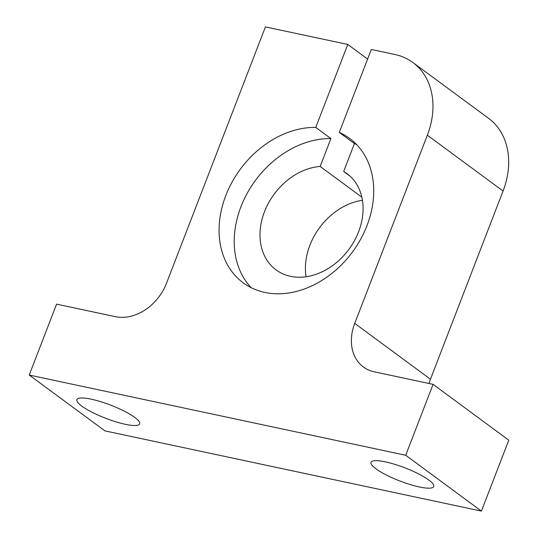 <?xml version="1.0" encoding="UTF-8"?>
<svg xmlns="http://www.w3.org/2000/svg" width="538" height="538" viewBox="0 0 538 538"><rect width="100%" height="100%" fill="white"/><g stroke="black" fill="none" stroke-linecap="round" stroke-linejoin="round"><path stroke-width="0.81" d="M367.602 59.066L347.777 44.446L315.766 127.419L330.904 138.582A89.685 69.698 -53.6 0 0 246.592 194.413A89.685 69.698 -53.6 0 0 251.226 287.709M361.845 197.19L320.15 166.444L330.904 138.582M405.706 455.269L481.416 511.1L508.78 440.185L433.07 384.354L405.706 455.269L29.22 375.053L56.584 304.138L115.408 316.674A44.842 34.849 126.4 0 0 166.491 283.277L265.422 26.9L347.777 44.446M356.707 144.661A89.685 69.698 -53.6 0 0 354.434 143.599L343.681 171.461A59.792 46.463 -53.6 0 1 347.023 173.646A59.792 46.463 -53.6 0 1 348.933 249.343A59.792 46.463 -53.6 0 1 276.055 269.888A59.792 46.463 -53.6 0 1 265.422 209.41A59.792 46.463 -53.6 0 1 320.15 166.444M354.434 143.599L339.296 132.429A89.685 69.698 126.4 0 1 349.626 138.421A89.685 69.698 126.4 0 1 352.491 251.966A89.685 69.698 126.4 0 1 243.169 282.786A89.685 69.698 126.4 0 1 228.764 188.623A89.685 69.698 126.4 0 1 315.766 127.419M433.07 384.354L374.246 371.825A44.842 34.849 126.4 0 1 363.419 367.003A44.842 34.849 126.4 0 1 354.737 323.392L427.354 135.199A74.735 58.084 126.4 0 0 412.881 62.509L488.591 118.34A74.735 58.084 126.4 0 1 503.064 191.024L430.447 379.223L354.737 323.392M429.001 383.493A44.842 34.849 126.4 0 1 430.447 379.223M385.349 461.853A33.632 7.028 -158.9 0 0 371.005 462.303A33.632 7.028 -158.9 0 0 399.855 480.972A33.632 7.028 -158.9 0 0 433.762 486.52A33.632 7.028 -158.9 0 0 418.557 473.897A33.632 7.028 -158.9 0 0 385.349 461.853M362.444 200.284A59.792 46.463 -53.6 0 0 306.061 276.747M91.218 399.176A33.632 7.028 -158.9 0 0 76.88 399.633A33.632 7.028 -158.9 0 0 105.724 418.295A33.632 7.028 -158.9 0 0 139.631 423.843A33.632 7.028 -158.9 0 0 124.433 411.227A33.632 7.028 -158.9 0 0 91.218 399.176M481.416 511.1L104.93 430.877L29.22 375.053M339.296 132.429L371.307 49.462L394.838 54.472A74.735 58.084 126.4 0 1 412.881 62.509M350.103 176.188L343.681 171.461M503.064 191.024L427.354 135.199"/></g></svg>
